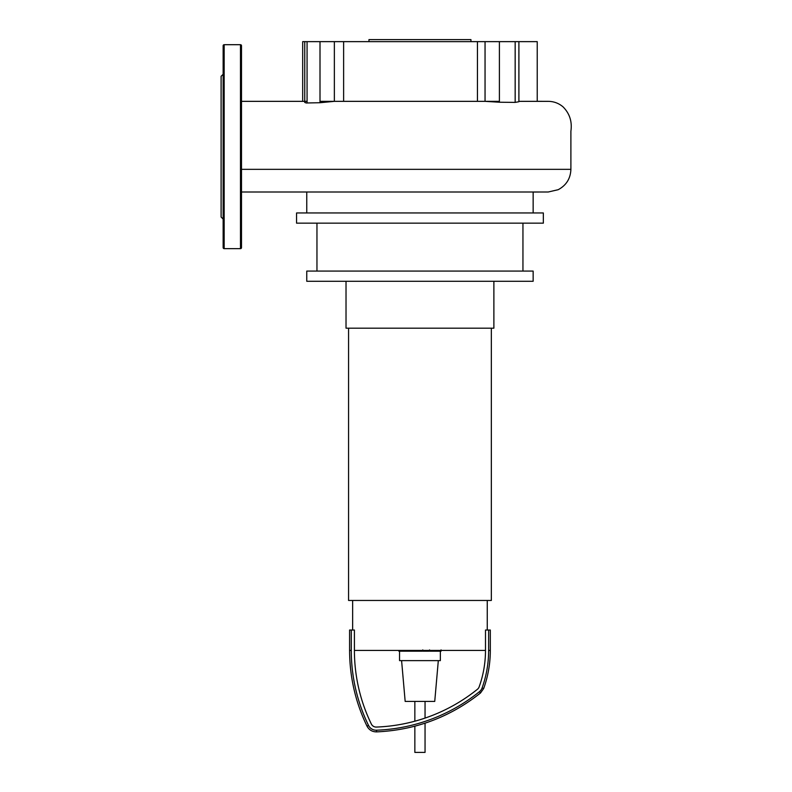 <?xml version="1.0" encoding="UTF-8"?>
<svg xmlns="http://www.w3.org/2000/svg" width="792" height="792" viewBox="0 0 792 792"><rect width="100%" height="100%" fill="white"/><g stroke="black" fill="none" stroke-linecap="round" stroke-linejoin="round"><path stroke-width="1.19" d="M440.778 651.192L430.343 651.192M440.283 651.192L440.283 650.43M428.799 650.43L428.799 651.192L422.779 651.192L422.779 649.895M425.571 651.192L425.571 650.43M418.216 650.43L418.216 651.192L422.126 651.192L422.126 650.43M418.216 651.192L398.841 651.192L398.841 650.43M402.168 651.192L402.168 650.43M402.692 651.192L402.692 650.43M406.87 651.192L406.87 650.43M409.385 651.192L409.385 650.43M410.484 651.192L410.484 650.43M413.711 651.192L413.711 650.43M346.025 281.279L346.025 328.185L493.881 328.185L493.881 281.279M348.569 328.185L348.569 600.455L491.337 600.455L491.337 328.185M352.648 600.455L352.648 630.026M487.258 600.455L487.258 630.026M440.352 651.192L440.352 660.627L399.554 660.627L399.554 651.192M438.313 660.627L434.739 701.415L405.167 701.415L401.593 660.627M490.317 650.43C490.298 663.508 488.08 676.2 483.674 688.515L480.477 693.01C450.024 717.156 415.384 730.115 376.556 731.887C372.24 731.857 369.052 729.947 367.003 726.145L368.518 725.413A171.676 171.676 0 0 1 351.272 650.43L351.272 630.026L354.41 630.026L354.41 650.43L485.496 650.43L485.496 630.026L490.317 630.026L490.317 650.43L488.634 650.43L488.634 630.026M368.518 725.413A8.514 8.514 0 0 0 376.497 730.204A174.349 174.349 0 0 0 479.427 691.693A8.514 8.514 0 0 0 482.09 687.951A110.91 110.91 0 0 0 488.634 650.43M354.41 650.43A168.538 168.538 0 0 0 371.339 724.037A5.376 5.376 0 0 0 376.378 727.066A171.22 171.22 0 0 0 477.457 689.258A5.376 5.376 0 0 0 479.14 686.892A107.771 107.771 0 0 0 485.496 650.43M351.272 630.026L349.589 630.026L349.589 650.43L351.272 650.43M425.047 723.175L425.047 752.4L414.85 752.4L414.85 726.195M368.963 41.639L368.963 39.6L470.943 39.6L470.943 41.639M543.342 212.959L543.342 223.156L296.564 223.156L296.564 212.959L543.342 212.959M522.948 223.156L522.948 271.082M316.958 223.156L316.958 271.082M533.145 271.082L533.145 281.279L306.761 281.279L306.761 271.082L533.145 271.082M533.145 192.001L533.145 212.959M540.114 192.001L533.145 192.05M320.008 102.722L334.363 101.346L334.363 41.639L320.008 41.639L320.008 102.722L306.197 102.98L304.752 102.435L304.752 41.639L302.683 41.639L302.683 101.346L307.068 101.346M307.068 102.95L307.068 41.639L320.008 41.639M334.363 41.639L485.05 41.639L485.05 101.346L499.405 102.227L499.405 41.639L485.05 41.639M499.405 41.639L515.166 41.639L515.166 102.396L499.405 102.227M241.501 169.34L570.893 169.34L570.893 131.195C572.269 121.671 569.666 113.563 563.092 106.9C558.806 103.257 553.856 101.406 548.232 101.346L518.899 101.346L537.223 101.346L537.223 41.639L515.166 41.639M307.068 41.639L304.752 41.639M343.619 41.639L343.619 101.346M518.899 41.639L518.899 101.732L515.166 102.396M477.447 101.346L477.447 41.639M241.501 45.718A1.02 1.02 0 0 0 240.481 44.698L240.481 248.648A1.02 1.02 0 0 0 241.501 247.629L241.501 45.718M224.166 248.648L224.166 44.698A1.02 1.02 0 0 0 223.146 45.718L223.146 247.629A1.02 1.02 0 0 0 224.166 248.648L240.481 248.648M223.146 80.477L223.146 146.668M223.146 74.27L221.107 76.309L221.107 217.038L223.146 219.077M241.501 222.047L241.501 212.86M223.146 187.07L223.146 212.86M429.858 651.192L429.858 650.43M432.283 651.192L432.283 650.43M436.58 651.192L436.58 650.43M422.869 651.192L422.869 650.43M420.176 651.192L420.176 650.43M417.978 651.192L417.978 650.43M483.674 688.515L482.09 687.951M480.477 693.01L479.427 691.693M376.556 731.887L376.497 730.204M441.065 649.895L441.065 651.192M429.561 649.895L429.561 651.192M367.003 726.145C355.469 702.227 349.668 676.982 349.589 650.43M414.85 701.415L414.85 721.205M425.047 701.415L425.047 718.087M306.761 212.959L306.761 192.001M570.893 169.34C570.537 178.546 566.29 185.338 558.172 189.704L548.232 192.001L241.501 192.001M499.405 101.346L320.008 101.346M304.752 101.346L241.501 101.346M537.223 101.307L547.668 101.346M224.166 44.698L240.481 44.698"/></g></svg>
